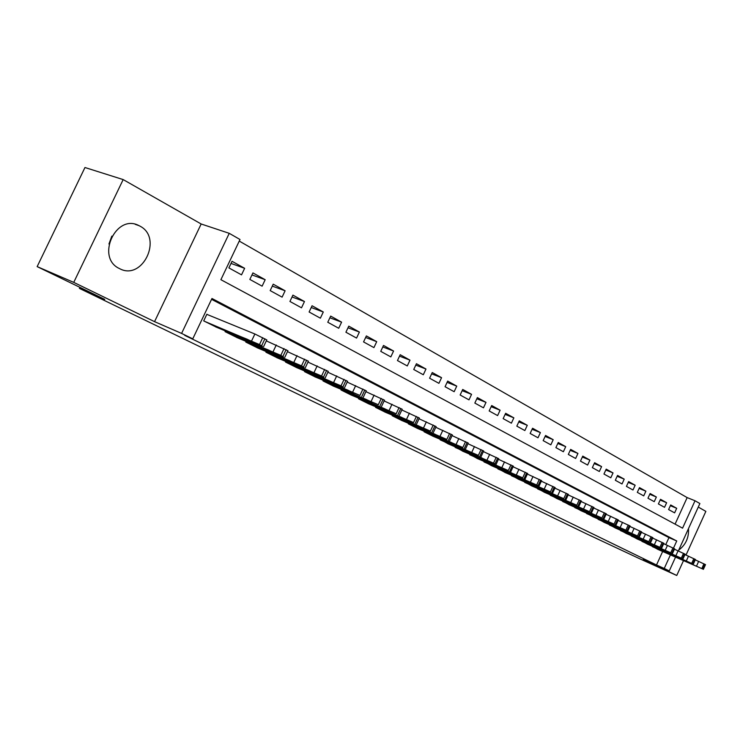 <?xml version="1.0" encoding="UTF-8"?>
<svg xmlns="http://www.w3.org/2000/svg" width="743" height="743" viewBox="0 0 743 743"><rect width="100%" height="100%" fill="white"/><g stroke="black" fill="none" stroke-linecap="round" stroke-linejoin="round"><path stroke-width="1.11" d="M139.814 226.058L139.09 225.686C115.992 212.972 95.429 257.737 119.437 268.557L119.53 268.604C142.545 281.309 163.302 237.658 139.814 226.058M675.081 524.14L687.154 497.596L695.021 500.754L699.878 503.54L678.359 550.916M686.021 555.049L705.85 511.379L698.281 507.06M675.526 557.157L669.276 570.921L643.299 559.219L676.752 575.481L640.485 559.117L586.812 533.957L79.38 288.377L104.754 299.392L37.15 266.616L84.962 167.519L123.171 179.583L73.743 282.377L154.553 321.654L181.589 333.412L229.243 233.33L240.008 239.506L220.894 279.693L682.566 528.162L695.021 500.754M154.553 321.654L201.167 223.987L123.171 179.583M201.167 223.987L229.243 233.33M687.154 497.596L239.255 241.085M676.752 575.481L683.476 560.659M37.15 266.616L73.743 282.377M651.945 546.133L657.982 549.439M641.553 540.885L647.71 544.266M630.937 535.536L637.225 538.991M620.089 530.075L626.516 533.604M609.009 524.493L615.575 528.097M597.697 518.781L604.403 522.468M586.125 512.949L592.979 516.719M574.293 506.986L581.305 510.85M562.2 500.893L569.361 504.841M549.829 494.652L557.157 498.692M537.17 488.272L544.665 492.405M524.214 481.743L531.886 485.978M510.952 475.056L518.809 479.393M497.373 468.211L505.416 472.65M483.47 461.189L491.699 465.75M469.214 454.01L477.647 458.682M454.614 446.636L463.251 451.428M439.642 439.085L448.503 444.008M424.29 431.349L424.086 431.776L433.373 436.392M408.539 423.399L408.334 423.854L417.854 428.581M392.378 415.244L392.165 415.718L401.935 420.566M375.791 406.876L375.568 407.359L385.598 412.346M358.758 398.276L358.525 398.787L368.825 403.904M341.26 389.453L341.009 389.973L351.597 395.239M323.279 380.37L323.019 380.927L333.904 386.323M304.797 371.045L304.528 371.621L315.719 377.175M285.795 361.451L285.507 362.045L297.014 367.757M266.235 351.578L265.938 352.201L277.78 358.08M246.109 341.409L245.803 342.068L257.988 348.114M225.389 330.941L225.064 331.638L237.611 337.861M231.017 263.431L244.642 268.307L232.03 261.304L228.89 267.907L241.531 274.854L244.642 268.307M251.961 274.938L265.177 279.712L252.926 272.913L249.843 279.424L262.112 286.166L265.177 279.712M272.3 286.12L285.108 290.782L273.22 284.179L270.173 290.597L282.099 297.144L285.108 290.782M292.045 296.977L304.472 301.537L292.918 295.12L289.928 301.454L301.509 307.816L304.472 301.537M311.224 307.528L323.289 311.995L312.06 305.754L309.116 311.995L320.372 318.18L323.289 311.995M329.873 317.79L341.594 322.156L330.672 316.091L327.774 322.248L338.715 328.267L341.594 322.156M348.003 327.774L359.389 332.047L348.773 326.149L345.913 332.223L356.566 338.074L359.389 332.047M365.64 337.489L376.71 341.669L366.373 335.929L363.559 341.919L373.924 347.613L376.71 341.669M382.803 346.944L393.576 351.03L383.509 345.439L380.741 351.355L390.827 356.9L393.576 351.03M399.511 356.157L409.987 360.151L400.189 354.708L397.459 360.55L407.285 365.946L409.987 360.151M415.783 365.119L425.98 369.03L416.433 363.726L413.74 369.494L423.315 374.751L425.98 369.03M431.637 373.859L441.565 377.685L432.259 372.522L429.603 378.215L438.927 383.342L441.565 377.685M447.082 382.376L456.75 386.128L447.685 381.085L445.066 386.713L454.159 391.71L456.75 386.128M462.137 390.688L471.564 394.347L462.722 389.443L460.14 394.997L469 399.864L471.564 394.347M476.82 398.787L486.006 402.372L477.387 397.579L474.833 403.068L483.479 407.823L486.006 402.372M491.151 406.69L500.104 410.201L491.69 405.529L489.173 410.953L497.606 415.588L500.104 410.201M505.119 414.399L513.859 417.845L505.639 413.284L503.16 418.634L511.398 423.166L513.859 417.845M518.763 421.931L527.279 425.302L519.264 420.844L516.822 426.138L524.855 430.559L527.279 425.302M532.081 429.287L540.393 432.584L532.564 428.237L530.149 433.466L537.997 437.785L540.393 432.584M545.083 436.466L553.201 439.698L545.557 435.454L543.17 440.627L550.832 444.834L553.201 439.698M557.789 443.487L565.72 446.654L558.244 442.503L555.885 447.611L563.38 451.735L565.72 446.654M570.206 450.342L577.952 453.444L570.643 449.385L568.321 454.447L575.639 458.468L577.952 453.444M582.336 457.047L589.905 460.084L582.763 456.118L580.469 461.124L587.629 465.053L589.905 460.084M594.205 463.604L601.598 466.576L594.614 462.703L592.347 467.644L599.341 471.499L601.598 466.576M605.805 470.013L613.031 472.929L606.204 469.139L603.957 474.034L610.802 477.795L613.031 472.929M617.145 476.282L624.222 479.142L617.535 475.436L615.325 480.275L622.021 483.953L624.222 479.142M628.253 482.421L635.163 485.225L628.624 481.594L626.433 486.386L632.99 489.99L635.163 485.225M639.11 488.42L645.881 491.179L639.482 487.622L637.318 492.358L643.726 495.887L645.881 491.179M649.744 494.299L656.366 497.002L650.106 493.519L647.961 498.219L654.239 501.664L656.366 497.002M660.155 500.058L666.638 502.714L660.508 499.305L658.391 503.94L664.539 507.32L666.638 502.714M668.598 509.559L674.625 512.865L676.697 508.296L670.688 504.961L668.598 509.559M673.474 548.176L676.743 540.978L211.959 298.491L192.762 338.854L184.654 335.325L656.506 564.986L662.645 551.492M665.765 544.619L668.951 537.626L211.56 299.336M207.938 314.8L206.86 314.252L203.703 320.883L216.631 327.291M79.882 287.337L79.38 288.377M669.276 570.921L664.242 568.469L670.409 554.91M656.506 564.986L664.242 568.469M192.762 338.854L181.589 333.412M668.951 537.626L676.743 540.978M670.353 505.695L676.697 508.296M111.84 236.107L108.952 244.001M678.73 550.099C685.724 544.888 688.984 537.709 688.51 528.57M204.789 321.431L259.493 344.566L262.428 346.368L215.535 326.836M266.765 339.932L254.886 333.997L206.814 314.345M247.27 339.272L254.19 342.764L238.122 335.576L247.27 339.272M226.113 332.167L280.826 355.368L283.557 357.067L236.543 337.415M287.885 350.742L266.319 340.87M268.66 350.083L275.365 353.473L259.456 346.349L268.66 350.083M246.825 342.579L301.509 365.844L304.045 367.432L256.948 347.678M308.364 361.228L287.457 351.643M289.399 360.569L295.9 363.856L280.148 356.807L289.399 360.569M266.932 352.702L321.57 376.004L323.929 377.5L276.767 357.652M328.239 371.407L307.964 362.092M309.515 370.748L315.831 373.943L300.228 366.949L309.515 370.748M286.473 362.528L341.046 385.858L343.229 387.27L296.039 367.348M347.529 381.289L327.849 372.234M329.047 380.63L335.186 383.722L319.722 376.794L329.047 380.63M305.466 372.085L359.956 395.434L314.763 376.766M366.262 390.883L347.157 382.078M348.021 390.214L353.974 393.233L338.659 386.36L348.021 390.214M323.929 381.382L378.326 404.74L332.975 385.933M384.465 400.208L365.909 391.645M366.448 399.539L372.243 402.465L357.067 395.657L366.448 399.539M341.901 390.419L396.177 413.777L350.705 394.849M402.158 409.263L384.122 400.941M384.363 408.594L389.991 411.446L374.955 404.694L384.363 408.594M359.38 399.223L413.526 422.563L367.952 403.533M419.368 418.077L401.833 409.969M401.787 417.408L392.36 413.479L401.787 417.408M376.404 407.786L430.401 431.107L384.744 411.984M436.095 426.64L419.043 418.755M418.727 425.971L409.291 422.033L418.727 425.971M392.982 416.126L446.822 439.419L401.109 420.213M452.376 434.98L435.788 427.299M435.212 434.311L425.767 430.355L435.212 434.311M409.124 424.253L462.805 447.518L417.046 428.237M468.229 443.097L452.088 435.621M451.261 442.429L441.806 438.463L451.261 442.429M424.866 432.166L478.371 455.394L432.584 436.057M483.665 451.01L467.941 443.72M466.892 450.332L457.437 446.348L466.892 450.332M440.209 439.884L495.024 463.827L447.732 443.673M498.702 458.71L483.387 451.605M482.114 458.032L472.659 454.038L482.114 458.032M455.162 447.416L508.296 470.551L462.508 451.112M513.348 466.214L498.432 459.285M496.956 465.536L487.501 461.533L496.956 465.536M469.752 454.762L522.691 477.842L476.922 458.366M527.632 473.523L513.097 466.771M511.416 472.854L501.962 468.842L511.416 472.854M483.999 461.923L538.108 485.643L490.984 465.443M541.563 480.656L527.381 474.071M525.515 479.978L516.069 475.975L525.515 479.978M497.894 468.917L550.414 491.875L504.72 472.353M555.142 487.622L541.322 481.185M539.279 486.934L529.833 482.922L539.279 486.934M511.463 475.743L563.761 498.637L518.122 479.096M568.395 494.411L554.91 488.123M552.699 493.724L543.272 489.711L552.699 493.724M524.716 482.411L576.8 505.231L531.226 485.69M578.899 506.336L581.351 500.996L568.172 494.903M565.794 500.355L556.386 496.333L565.794 500.355M537.653 488.922L589.515 511.676L544.015 492.126M593.963 507.497L581.11 501.516M578.583 506.819L569.184 502.797L578.583 506.819M550.303 495.293L601.941 517.964L556.526 498.414M606.288 513.822L593.75 507.971M591.075 513.134L581.695 509.113L591.075 513.134M562.665 501.506L614.071 524.103L568.748 504.571M618.334 519.989L606.084 514.277M603.27 519.301L593.908 515.28L603.27 519.301M574.757 507.59L627.092 530.697L580.701 510.58M627.798 531.087L630.12 525.988L618.139 520.434M615.195 525.329L605.851 521.317L615.195 525.329M586.571 513.534L637.503 535.972L592.385 516.459M639.324 536.92L641.627 531.886L629.906 526.453M626.841 531.226L617.517 527.205L626.841 531.226M598.134 519.357L648.825 541.703L603.818 522.218M650.599 542.631L652.865 537.644L641.423 532.332M638.228 536.985L628.931 532.972L638.228 536.985M609.446 525.05L659.895 547.312L615.009 527.846M663.852 543.309L652.67 538.081M649.373 542.613L640.095 538.61L649.373 542.613M620.516 530.613L670.725 552.792L625.959 533.353M672.396 553.665L674.616 548.789L663.666 543.7M660.267 548.12L651.007 544.127L660.267 548.12M631.355 536.065L681.312 558.16L636.686 538.749M682.947 559.005L685.139 554.185L674.43 549.207M670.92 553.516L661.688 549.523L670.92 553.516M641.961 541.406L691.677 563.408L647.181 544.034M695.42 559.479L684.953 554.584M681.35 558.792L672.146 554.798L681.35 558.792M652.345 546.634L702.822 569.045L657.462 549.207M705.497 564.643L695.253 559.85M691.557 563.946L682.38 559.971L691.557 563.946M254.886 333.997L251.617 340.898M262.753 337.666L259.493 344.566M264.917 338.771L261.657 345.662M245.887 339.31L246.128 338.789M276.285 344.966L273.071 351.755M284.03 348.569L280.826 355.368M286.12 349.647L282.916 356.426M267.043 349.999L267.266 349.507M297.033 355.591L293.875 362.287M304.658 359.148L301.509 365.844M306.692 360.188L303.543 366.875M287.56 360.364L287.782 359.9M317.168 365.9L314.057 372.503M324.672 369.401L321.57 376.004M326.641 370.413L323.539 376.998M336.709 375.912L333.653 382.422M344.093 379.357L341.046 385.858M346.006 380.332L342.96 386.834M355.674 385.636L352.674 392.044M362.955 389.026L359.956 395.434M364.813 389.973L361.813 396.381M374.101 395.072L371.147 401.396M381.28 398.415L378.326 404.74M383.082 399.335L380.128 405.65M392.016 404.248L389.1 410.48M399.084 407.536L396.177 413.777M400.839 408.436L397.932 414.668M409.421 413.164L406.56 419.321M416.396 416.414L413.526 422.563M418.095 417.287L415.235 423.426M426.361 421.838L423.538 427.912M433.225 425.042L430.401 431.107M434.887 425.888L432.064 431.952M442.837 430.281L440.051 436.271M449.608 433.438L446.822 439.419M451.224 434.265L448.447 440.246M458.868 438.5L456.128 444.407M465.555 441.611L462.805 447.518M467.124 442.41L464.384 448.317M474.48 446.497L471.777 452.329M481.074 449.561L478.371 455.394M482.606 450.351L479.904 456.174M489.693 454.289L487.027 460.047M496.194 457.316L493.528 463.075M497.68 458.078L495.024 463.827M504.506 461.877L501.878 467.561M510.924 464.858L508.296 470.551M512.373 465.61L509.754 471.285M518.948 469.27L516.357 474.888M525.282 472.223L522.691 477.842M526.694 472.947L524.112 478.557M533.028 476.486L530.474 482.031M539.279 479.393L536.725 484.947M540.663 480.108L538.108 485.643M546.764 483.517L544.238 489.005M552.931 486.396L550.414 491.875M554.278 487.083L551.761 492.563M560.157 490.38L557.668 495.804M566.25 493.222L563.761 498.637M567.568 493.891L565.079 499.305M573.234 497.086L570.782 502.435M579.252 499.881L576.8 505.231M580.534 500.541L578.082 505.881M585.995 503.624L583.571 508.909M591.939 506.382L589.515 511.676M593.193 507.032L590.769 512.308M598.459 510.004L596.062 515.233M604.328 512.735L601.941 517.964M605.554 513.367L603.167 518.586M610.625 516.236L608.266 521.41M616.43 518.939L614.071 524.103M617.628 519.552L615.269 524.716M622.523 522.329L620.191 527.437M628.253 524.995L625.922 530.112M629.423 525.598L627.092 530.697M634.141 528.282L631.838 533.335M639.807 530.92L637.503 535.972M640.949 531.505L638.646 536.548M645.5 534.106L643.224 539.102M651.1 536.706L648.825 541.703M652.215 537.282L649.949 542.269M656.608 539.789L654.36 544.74M662.143 542.371L659.895 547.312M663.239 542.929L660.991 547.87M667.474 545.362L665.245 550.247M672.944 547.907L670.725 552.792M674.012 548.455L671.793 553.34M678.099 550.804L675.898 555.634M683.514 553.321L681.312 558.16M684.554 553.86L682.362 558.69M688.501 556.126L686.328 560.919M693.851 558.615L691.677 563.408M694.872 559.145L692.699 563.928M698.671 561.346L696.525 566.073M703.965 563.807L701.819 568.544M704.968 564.318L702.822 569.045M139.09 225.686L135.189 224.312M266.811 339.83L263.561 346.702M287.931 350.65L284.736 357.411M308.41 361.135L305.271 367.813M328.285 371.324L325.193 377.89M347.566 381.205L344.529 387.688M366.299 390.799L363.308 397.189M384.502 400.124L381.558 406.43M402.195 409.189L399.297 415.411M419.396 418.003L416.535 424.132M436.122 426.584L433.308 432.63M452.403 434.924L449.636 440.887M468.257 443.042L465.527 448.939M483.693 450.955L481 456.769M498.72 458.654L496.073 464.403M513.376 466.167L510.757 471.833M527.651 473.477L525.069 479.077M541.582 480.619L539.037 486.145M555.16 487.575L552.653 493.046M568.414 494.364L565.934 499.77M593.973 507.469L591.558 512.744M606.307 513.784L603.92 518.995M618.352 519.961L615.993 525.115M663.861 543.282L661.623 548.213M695.429 559.46L693.265 564.234M705.516 564.624L703.37 569.352"/></g></svg>
